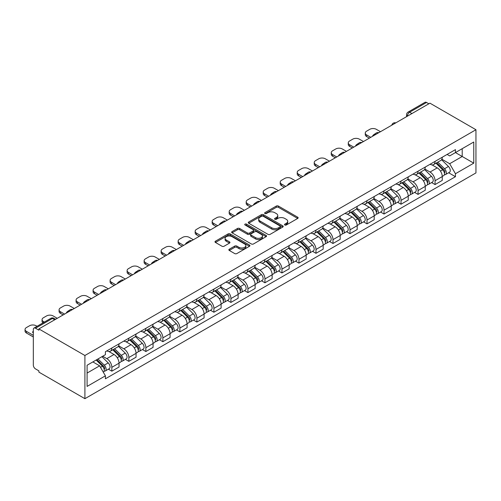 <?xml version="1.0" encoding="UTF-8"?>
<svg xmlns="http://www.w3.org/2000/svg" width="501" height="501" viewBox="0 0 501 501"><rect width="100%" height="100%" fill="white"/><g stroke="black" fill="none" stroke-linecap="round" stroke-linejoin="round"><path stroke-width="0.75" d="M284.825 224.999A1.058 0.614 0 0 0 286.321 224.999L297.694 218.436A1.516 0.877 0 0 0 298.139 217.816A1.516 0.877 0 0 0 297.694 217.202L278.424 206.074A1.516 0.877 0 0 0 276.283 206.074L264.91 212.643A1.058 0.614 0 0 0 264.603 213.075A1.058 0.614 0 0 0 264.91 213.507A1.058 0.614 0 0 0 266.413 213.507L267.885 212.656A4.841 2.799 0 0 1 274.736 212.656L276.339 213.583A4.841 2.799 0 0 1 277.761 215.562A4.841 2.799 0 0 1 276.339 217.54L274.867 218.392A1.058 0.614 0 0 0 274.554 218.824A1.058 0.614 0 0 0 274.867 219.256A1.058 0.614 0 0 0 276.364 219.256L277.836 218.405A4.841 2.799 0 0 1 284.687 218.405L286.296 219.332A4.841 2.799 0 0 1 287.712 221.31A4.841 2.799 0 0 1 286.296 223.289L284.825 224.135A1.058 0.614 0 0 0 284.512 224.567A1.058 0.614 0 0 0 284.825 224.999L284.825 224.135M229.295 249.21A1.516 0.877 0 0 0 228.851 249.83A1.516 0.877 0 0 0 229.295 250.45L234.7 253.569A1.516 0.877 0 0 0 236.841 253.569L249.473 246.273A1.516 0.877 0 0 0 249.918 245.659A1.516 0.877 0 0 0 249.473 245.039L230.209 233.917A1.516 0.877 0 0 0 228.068 233.917L215.436 241.206A1.516 0.877 0 0 0 214.992 241.826A1.516 0.877 0 0 0 215.436 242.446L221.962 246.216A1.516 0.877 0 0 0 224.104 246.216L229.508 243.091A1.516 0.877 0 0 0 229.953 242.478A1.516 0.877 0 0 0 229.508 241.858L226.27 239.985A4.052 2.336 0 0 1 225.087 238.332A4.052 2.336 0 0 1 227.586 236.178A4.052 2.336 0 0 1 232.001 236.679L244.682 244.006A4.052 2.336 0 0 1 245.872 245.659A4.052 2.336 0 0 1 243.367 247.82A4.052 2.336 0 0 1 238.958 247.312L236.841 246.091A1.516 0.877 0 0 0 234.7 246.091L229.295 249.21L229.295 250.45M84.907 355.497L38.89 328.925L429.933 103.162L475.95 129.728L84.907 355.497L84.907 398.683L475.95 172.92L475.95 129.728M267.991 234.349A1.516 0.877 0 0 0 270.133 234.349L282.764 227.059A1.516 0.877 0 0 0 283.203 226.439A1.516 0.877 0 0 0 282.764 225.819L263.495 214.697A1.516 0.877 0 0 0 261.353 214.697L248.721 221.987A1.516 0.877 0 0 0 248.283 222.607A1.516 0.877 0 0 0 248.721 223.227L267.991 234.349M245.452 225.231A1.058 0.614 0 0 1 246.53 225.381L246.53 224.122L266.119 235.432A1.516 0.877 0 0 1 266.563 236.046A1.516 0.877 0 0 1 266.119 236.666L253.487 243.956A1.516 0.877 0 0 1 251.345 243.956L232.082 232.833L237.487 229.74L237.487 228.481L232.082 231.6A1.516 0.877 0 0 0 231.637 232.22A1.516 0.877 0 0 0 232.082 232.833L232.082 231.6M237.487 229.74A1.516 0.877 0 0 1 239.628 229.74L239.628 228.481A1.516 0.877 0 0 0 237.487 228.481M239.628 228.481L247.438 232.99A1.516 0.877 0 0 0 249.579 232.99L253.168 230.917A1.516 0.877 0 0 0 253.606 230.303A1.516 0.877 0 0 0 253.168 229.683L245.033 224.987A1.058 0.614 0 0 1 244.72 224.554A1.058 0.614 0 0 1 245.377 223.991A1.058 0.614 0 0 1 246.53 224.122M38.89 328.925L38.89 330.184L35.508 328.236A3.087 1.779 -120 0 0 33.968 328.08A3.087 1.779 -120 0 0 33.329 329.495L33.329 365.129A3.087 1.779 -120 0 0 35.508 368.905L38.89 370.859L38.89 372.118L84.907 398.683M411.941 113.552L409.649 112.224A3.087 1.779 60 0 0 408.108 112.074L425.011 102.317A3.087 1.779 60 0 1 426.551 102.467L409.649 112.224A3.087 1.779 120 0 0 407.47 116.007L407.47 116.132M428.843 103.788L426.551 102.467M435.056 161.397A7.095 4.096 60 0 1 433.59 164.578L440.786 160.426A7.095 4.096 -120 0 0 442.251 157.239M424.842 169.037L430.04 172.037A7.095 4.096 60 0 1 435.056 180.723L442.251 176.571A7.095 4.096 -120 0 0 437.241 167.879L432.087 164.91M442.251 176.571L442.251 180.41L435.056 184.568L431.605 182.571M433.59 164.578A7.095 4.096 60 0 1 430.096 164.259M435.056 180.723L435.056 184.568M418.047 171.217A7.095 4.096 60 0 1 416.575 174.404L423.777 170.246A7.095 4.096 -120 0 0 425.243 167.065M414.596 192.397L418.047 194.388L425.243 190.23L425.243 186.391A7.095 4.096 -120 0 0 420.226 177.705L415.078 174.73M416.575 174.404A7.095 4.096 60 0 1 413.087 174.085M407.833 178.857L413.031 181.857A7.095 4.096 60 0 1 418.047 190.549L418.047 194.388M401.032 181.043A7.095 4.096 60 0 1 399.566 184.224L406.762 180.072A7.095 4.096 -120 0 0 408.234 176.884M397.581 202.216L401.038 204.208L408.234 200.056L408.234 196.21A7.095 4.096 -120 0 0 403.217 187.524L398.063 184.55M399.566 184.224A7.095 4.096 60 0 1 396.072 183.905M390.818 188.677L396.022 191.683A7.095 4.096 60 0 1 401.038 200.369L401.038 204.208M384.023 190.862A7.095 4.096 60 0 1 382.557 194.044L389.753 189.892A7.095 4.096 -120 0 0 391.218 186.704M380.572 212.036L384.023 214.027L391.218 209.875L391.218 206.036A7.095 4.096 -120 0 0 386.202 197.344L381.054 194.369M382.557 194.044A7.095 4.096 60 0 1 379.063 193.724M373.809 198.502L379.007 201.502A7.095 4.096 60 0 1 384.023 210.188L384.023 214.027M367.014 200.682A7.095 4.096 60 0 1 365.542 203.869L372.738 199.711A7.095 4.096 -120 0 0 374.209 196.53M363.563 221.862L367.014 223.853L374.209 219.695L374.209 215.856A7.095 4.096 -120 0 0 369.193 207.17L364.039 204.195M365.542 203.869A7.095 4.096 60 0 1 362.054 203.544M356.8 208.322L361.998 211.322A7.095 4.096 60 0 1 367.014 220.008L367.014 223.853M349.999 210.501A7.095 4.096 60 0 1 348.533 213.689L355.729 209.531A7.095 4.096 -120 0 0 357.2 206.349M346.548 231.681L349.999 233.673L357.2 229.514L357.2 225.675A7.095 4.096 -120 0 0 352.184 216.989L347.03 214.015M348.533 213.689A7.095 4.096 60 0 1 345.039 213.37M339.784 218.142L344.982 221.141A7.095 4.096 60 0 1 349.999 229.834L349.999 233.673M332.99 220.327A7.095 4.096 60 0 1 331.518 223.509L338.72 219.357A7.095 4.096 -120 0 0 340.185 216.169M329.539 241.501L332.99 243.492L340.185 239.34L340.185 235.501A7.095 4.096 -120 0 0 335.169 226.809L330.021 223.834M331.518 223.509A7.095 4.096 60 0 1 328.03 223.189M322.776 227.961L327.973 230.967A7.095 4.096 60 0 1 332.99 239.653L332.99 243.492M315.981 230.147A7.095 4.096 60 0 1 314.509 233.328L321.705 229.176A7.095 4.096 -120 0 0 323.176 225.989M312.53 251.32L315.981 253.318L323.176 249.16L323.176 245.321A7.095 4.096 -120 0 0 318.16 236.629L313.006 233.66M314.509 233.328A7.095 4.096 60 0 1 311.015 233.009M305.767 237.787L310.964 240.787A7.095 4.096 60 0 1 315.981 249.473L315.981 253.318M298.965 239.966A7.095 4.096 60 0 1 297.5 243.154L304.696 238.996A7.095 4.096 -120 0 0 306.161 235.814M295.515 261.146L298.965 263.138L306.167 258.979L306.167 255.141A7.095 4.096 -120 0 0 301.151 246.454L295.997 243.48M297.5 243.154A7.095 4.096 60 0 1 294.006 242.835M288.751 247.607L293.949 250.606A7.095 4.096 60 0 1 298.965 259.299L298.965 263.138M281.957 249.792A7.095 4.096 60 0 1 280.485 252.974L287.687 248.822A7.095 4.096 -120 0 0 289.152 245.634M278.506 270.966L281.957 272.957L289.152 268.805L289.152 264.96A7.095 4.096 -120 0 0 284.136 256.274L278.988 253.299M280.485 252.974A7.095 4.096 60 0 1 276.997 252.654M271.742 257.426L276.94 260.432A7.095 4.096 60 0 1 281.957 269.118L281.957 272.957M264.941 259.612A7.095 4.096 60 0 1 263.476 262.793L270.672 258.641A7.095 4.096 -120 0 0 272.143 255.454M261.497 280.785L264.948 282.777L272.143 278.625L272.143 274.786A7.095 4.096 -120 0 0 267.127 266.094L261.973 263.119M263.476 262.793A7.095 4.096 60 0 1 259.981 262.474M254.733 267.252L259.931 270.252A7.095 4.096 60 0 1 264.948 278.938L264.948 282.777M247.932 269.432A7.095 4.096 60 0 1 246.467 272.619L253.663 268.461A7.095 4.096 -120 0 0 255.128 265.279M244.482 290.611L247.932 292.603L255.128 288.444L255.128 284.606A7.095 4.096 -120 0 0 250.112 275.919L244.964 272.945M246.467 272.619A7.095 4.096 60 0 1 242.972 272.293M237.718 277.072L242.916 280.072A7.095 4.096 60 0 1 247.932 288.758L247.932 292.603M230.923 279.251A7.095 4.096 60 0 1 229.452 282.439L236.647 278.28A7.095 4.096 -120 0 0 238.119 275.099M227.473 300.431L230.923 302.422L238.119 298.264L238.119 294.425A7.095 4.096 -120 0 0 233.103 285.739L227.949 282.764M229.452 282.439A7.095 4.096 60 0 1 225.964 282.119M220.709 286.891L225.907 289.891A7.095 4.096 60 0 1 230.923 298.583L230.923 302.422M213.908 289.077A7.095 4.096 60 0 1 212.443 292.258L219.638 288.106A7.095 4.096 -120 0 0 221.11 284.919M210.458 310.251L213.908 312.242L221.11 308.09L221.11 304.245A7.095 4.096 -120 0 0 216.094 295.559L210.94 292.584M212.443 292.258A7.095 4.096 60 0 1 208.948 291.939M203.694 296.711L208.892 299.717A7.095 4.096 60 0 1 213.908 308.403L213.908 312.242M196.899 298.897A7.095 4.096 60 0 1 195.428 302.078L202.629 297.926A7.095 4.096 -120 0 0 204.095 294.738M193.449 320.07L196.899 322.068L204.095 317.91L204.095 314.071A7.095 4.096 -120 0 0 199.079 305.378L193.931 302.41M195.428 302.078A7.095 4.096 60 0 1 191.939 301.759M186.685 306.537L191.883 309.537A7.095 4.096 60 0 1 196.899 318.223L196.899 322.068M179.89 308.716A7.095 4.096 60 0 1 178.419 311.904L185.614 307.746A7.095 4.096 -120 0 0 187.086 304.564M176.44 329.896L179.89 331.887L187.086 327.729L187.086 323.89A7.095 4.096 -120 0 0 182.07 315.204L176.916 312.229M178.419 311.904A7.095 4.096 60 0 1 174.924 311.584M169.676 316.356L174.874 319.356A7.095 4.096 60 0 1 179.89 328.049L179.89 331.887M162.875 318.542A7.095 4.096 60 0 1 161.41 321.723L168.605 317.565A7.095 4.096 -120 0 0 170.071 314.384M159.424 339.716L162.875 341.707L170.077 337.555L170.077 333.71A7.095 4.096 -120 0 0 165.061 325.024L159.907 322.049M161.41 321.723A7.095 4.096 60 0 1 157.915 321.404M152.661 326.176L157.859 329.176A7.095 4.096 60 0 1 162.875 337.868L162.875 341.707M145.866 328.362A7.095 4.096 60 0 1 144.394 331.543L151.596 327.391A7.095 4.096 -120 0 0 153.062 324.203M142.416 349.535L145.866 351.527L153.062 347.375L153.062 343.536A7.095 4.096 -120 0 0 148.046 334.843L142.898 331.869M144.394 331.543A7.095 4.096 60 0 1 140.906 331.224M135.652 336.002L140.85 339.002A7.095 4.096 60 0 1 145.866 347.688L145.866 351.527M128.857 338.181A7.095 4.096 60 0 1 127.386 341.369L134.581 337.211A7.095 4.096 -120 0 0 136.053 334.029M125.407 359.361L128.857 361.353L136.053 357.194L136.053 353.355A7.095 4.096 -120 0 0 131.037 344.669L125.883 341.695M127.386 341.369A7.095 4.096 60 0 1 123.891 341.043M118.643 345.822L123.841 348.821A7.095 4.096 60 0 1 128.857 357.507L128.857 361.353M111.842 348.001A7.095 4.096 60 0 1 110.377 351.188L117.572 347.03A7.095 4.096 -120 0 0 119.038 343.849M108.391 369.181L111.842 371.172L119.038 367.014L119.038 363.175A7.095 4.096 -120 0 0 114.021 354.489L108.874 351.514M110.377 351.188A7.095 4.096 60 0 1 106.882 350.869M102.68 356.249L106.826 358.641A7.095 4.096 60 0 1 111.842 367.333L111.842 371.172M447.105 154.44L449.673 155.917L473.771 142.008L462.21 148.678L462.21 156.487L449.673 163.727L441.857 159.212M87.093 373.063L99.63 365.818L105.41 375.831L87.093 386.409L87.093 365.254L105.41 354.677L105.41 351.715L455.447 149.624L455.447 152.586L473.771 163.157L455.447 173.734L449.673 163.727M473.771 142.008L473.771 163.157M105.41 375.831L105.41 378.787L455.447 176.696L455.447 173.734M99.63 365.818L92.867 361.916M448.62 172.751L455.447 176.696M285.244 225.149L286.296 224.548A4.841 2.799 0 0 0 287.712 222.569L287.712 221.31M277.761 215.562L277.761 216.82A4.841 2.799 0 0 1 276.339 218.799L275.293 219.407M297.694 217.202L297.694 218.436L278.424 207.339A1.516 0.877 0 0 0 276.283 207.339L265.336 213.658M282.739 227.066L263.495 215.956A1.516 0.877 0 0 0 261.353 215.956L248.746 223.239M280.084 226.872A1.058 0.614 0 0 0 280.397 226.439A1.058 0.614 0 0 0 280.084 226.007L263.175 216.244A1.058 0.614 0 0 0 261.672 216.244L260.125 217.14A4.841 2.799 0 0 0 258.704 219.119A4.841 2.799 0 0 0 260.125 221.091L271.686 227.767A4.841 2.799 0 0 0 278.531 227.767L280.084 226.872L280.084 228.13A1.058 0.614 0 0 0 280.397 227.698L280.397 226.439M258.704 219.119L258.704 220.377A4.841 2.799 0 0 0 260.125 222.35L260.125 221.091M280.084 228.13L278.531 229.026A4.841 2.799 0 0 1 271.686 229.026L260.125 222.35M239.628 229.74L247.438 234.249A1.516 0.877 0 0 0 249.579 234.249L253.168 232.176A1.516 0.877 0 0 0 253.606 231.562L253.606 230.303M246.53 225.381L266.1 236.679M255.548 237.668A4.052 2.336 0 0 0 259.963 238.175A4.052 2.336 0 0 0 262.461 236.015A4.052 2.336 0 0 0 261.272 234.362L256.806 231.781A1.516 0.877 0 0 0 254.665 231.781L251.076 233.854A1.516 0.877 0 0 0 250.638 234.474A1.516 0.877 0 0 0 251.076 235.088L255.548 237.668L255.548 238.927A4.052 2.336 0 0 0 259.963 239.434A4.052 2.336 0 0 0 262.461 237.274L262.461 236.015M250.638 234.474L250.638 235.733A1.516 0.877 0 0 0 251.076 236.347L251.076 235.088M255.548 238.927L251.076 236.347M245.872 245.659L245.872 246.918A4.052 2.336 0 0 1 243.367 249.078A4.052 2.336 0 0 1 238.958 248.571L236.841 247.35A1.516 0.877 0 0 0 234.7 247.35L229.314 250.456M225.087 238.332L225.087 239.597A4.052 2.336 0 0 0 226.27 241.244L226.27 239.985M229.489 243.104L226.27 241.244M249.473 245.039L249.473 246.273L230.209 235.176A1.516 0.877 0 0 0 228.068 235.176L215.455 242.459M435.97 163.207L442.677 169.814A3.858 2.223 60 0 1 443.692 175.594L442.251 176.427M373.063 135.996L372.694 135.777A9.638 5.567 -0 0 1 375.468 133.635M437.31 164.522L440.147 166.163M380.478 131.713L376.339 129.321A4.628 2.674 -0 0 0 369.794 129.321L366.632 131.143A4.628 2.674 -0 0 0 365.273 133.034A4.628 2.674 -0 0 0 366.632 134.926L370.771 137.318M436.715 162.775L444.055 170.014A1.854 1.071 60 0 1 444.544 172.789A1.854 1.071 60 0 1 444.374 172.858M437.824 162.136L444.531 168.743A3.858 2.223 60 0 1 445.546 174.523A3.858 2.223 60 0 1 444.381 174.649M441.575 159.694L448.451 166.482A3.858 2.223 60 0 1 449.472 172.263L445.546 174.523M369.356 138.132L366.632 136.56A4.628 2.674 180 0 1 365.273 134.669L365.273 133.034M418.961 173.027L425.662 179.64A3.858 2.223 60 0 1 426.683 185.42L425.243 186.247M356.054 145.816L355.679 145.603A9.638 5.567 -0 0 1 358.459 143.461M420.295 174.342L423.138 175.983M363.469 141.532L359.323 139.14A4.628 2.674 -0 0 0 352.779 139.14L349.617 140.969A4.628 2.674 -0 0 0 348.264 142.854A4.628 2.674 -0 0 0 349.617 144.745L353.762 147.137M419.706 172.595L427.046 179.834A1.854 1.071 60 0 1 427.535 182.608A1.854 1.071 60 0 1 427.366 182.677M420.815 171.956L427.516 178.569A3.858 2.223 60 0 1 428.537 184.349A3.858 2.223 60 0 1 427.372 184.468M424.566 169.513L431.442 176.302A3.858 2.223 60 0 1 432.457 182.082L428.537 184.349M352.347 147.958L349.617 146.38A4.628 2.674 180 0 1 348.264 144.495L348.264 142.854M401.952 182.846L408.653 189.459A3.858 2.223 60 0 1 409.668 195.24L408.234 196.066M339.039 155.636L338.67 155.423A9.638 5.567 -0 0 1 341.444 153.281M403.286 184.168L406.129 185.808M346.454 151.358L342.315 148.966A4.628 2.674 -0 0 0 335.77 148.966L332.608 150.788A4.628 2.674 -0 0 0 331.255 152.68A4.628 2.674 -0 0 0 332.608 154.565L336.753 156.957M402.691 182.42L410.031 189.66A1.854 1.071 60 0 1 410.519 192.434A1.854 1.071 60 0 1 410.35 192.497M403.806 181.775L410.507 188.389A3.858 2.223 60 0 1 411.521 194.169A3.858 2.223 60 0 1 410.357 194.294M407.557 179.339L414.433 186.121A3.858 2.223 60 0 1 415.448 191.902L411.521 194.169M335.332 157.777L332.608 156.206A4.628 2.674 180 0 1 331.255 154.314L331.255 152.68M384.937 192.666L391.638 199.279A3.858 2.223 60 0 1 392.659 205.059L391.218 205.892M322.03 165.455L321.661 165.242A9.638 5.567 -0 0 1 324.435 163.101M386.277 193.987L389.114 195.628M329.445 161.178L325.299 158.786A4.628 2.674 -0 0 0 318.761 158.786L315.599 160.608A4.628 2.674 -0 0 0 314.24 162.499A4.628 2.674 -0 0 0 315.599 164.391L319.738 166.783M385.682 192.24L393.022 199.479A1.854 1.071 60 0 1 393.51 202.254A1.854 1.071 60 0 1 393.341 202.323M386.791 191.601L393.492 198.208A3.858 2.223 60 0 1 394.512 203.988A3.858 2.223 60 0 1 393.348 204.114M390.542 189.159L397.418 195.941A3.858 2.223 60 0 1 398.439 201.721L394.512 203.988M318.323 167.597L315.599 166.025A4.628 2.674 180 0 1 314.24 164.134L314.24 162.499M367.928 202.492L374.629 209.099A3.858 2.223 60 0 1 375.644 214.879L374.209 215.712M305.021 175.281L304.646 175.062A9.638 5.567 -0 0 1 307.42 172.926M369.262 203.807L372.105 205.448M312.436 170.998L308.29 168.605A4.628 2.674 -0 0 0 301.746 168.605L298.583 170.434A4.628 2.674 -0 0 0 297.231 172.319A4.628 2.674 -0 0 0 298.583 174.21L302.729 176.602M368.673 202.06L376.007 209.299A1.854 1.071 60 0 1 376.495 212.073A1.854 1.071 60 0 1 376.326 212.142M369.782 201.421L376.483 208.034A3.858 2.223 60 0 1 377.497 213.814A3.858 2.223 60 0 1 376.339 213.933M373.533 198.978L380.409 205.767A3.858 2.223 60 0 1 381.424 211.547L377.497 213.814M301.314 177.417L298.583 175.845A4.628 2.674 180 0 1 297.231 173.96L297.231 172.319M350.919 212.311L357.62 218.924A3.858 2.223 60 0 1 358.635 224.705L357.194 225.531M288.006 185.101L287.637 184.888A9.638 5.567 -0 0 1 290.411 182.746M352.253 213.633L355.096 215.267M295.421 180.817L291.281 178.425A4.628 2.674 -0 0 0 284.737 178.425L281.575 180.254A4.628 2.674 -0 0 0 280.222 182.145A4.628 2.674 -0 0 0 281.575 184.03L285.72 186.422M351.658 211.885L358.998 219.125A1.854 1.071 60 0 1 359.486 221.899A1.854 1.071 60 0 1 359.317 221.962M352.773 211.24L359.474 217.854A3.858 2.223 60 0 1 360.488 223.634A3.858 2.223 60 0 1 359.323 223.759M356.518 208.804L363.4 215.587A3.858 2.223 60 0 1 364.415 221.367L360.488 223.634M284.299 187.242L281.575 185.664A4.628 2.674 180 0 1 280.222 183.779L280.222 182.145M333.904 222.131L340.605 228.744A3.858 2.223 60 0 1 341.626 234.524L340.185 235.357M270.997 194.92L270.621 194.707A9.638 5.567 -0 0 1 273.402 192.566M335.244 223.452L338.081 225.093M278.412 190.643L274.266 188.251A4.628 2.674 -0 0 0 267.728 188.251L264.566 190.073A4.628 2.674 -0 0 0 263.207 191.964A4.628 2.674 -0 0 0 264.566 193.849L268.705 196.242M334.649 221.705L341.989 228.944A1.854 1.071 60 0 1 342.477 231.719A1.854 1.071 60 0 1 342.308 231.788M335.758 221.06L342.459 227.673A3.858 2.223 60 0 1 343.479 233.453A3.858 2.223 60 0 1 342.315 233.579M339.509 218.624L346.385 225.406A3.858 2.223 60 0 1 347.406 231.186L343.479 233.453M267.29 197.062L264.566 195.49A4.628 2.674 180 0 1 263.207 193.599L263.207 191.964M316.895 231.957L323.596 238.564A3.858 2.223 60 0 1 324.61 244.344L323.176 245.177M253.982 204.746L253.612 204.527A9.638 5.567 -0 0 1 256.387 202.385M318.229 233.272L321.072 234.913M261.403 200.463L257.257 198.07A4.628 2.674 -0 0 0 250.713 198.07L247.55 199.893A4.628 2.674 -0 0 0 246.198 201.784A4.628 2.674 -0 0 0 247.55 203.675L251.696 206.068M317.64 231.525L324.974 238.764A1.854 1.071 60 0 1 325.462 241.538A1.854 1.071 60 0 1 325.293 241.607M318.749 230.886L325.45 237.493A3.858 2.223 60 0 1 326.464 243.273A3.858 2.223 60 0 1 325.299 243.398M322.5 228.443L329.376 235.226A3.858 2.223 60 0 1 330.391 241.006L326.464 243.273M250.275 206.882L247.55 205.31A4.628 2.674 180 0 1 246.198 203.419L246.198 201.784M299.88 241.776L306.587 248.39A3.858 2.223 60 0 1 307.601 254.17L306.161 254.996M236.973 214.566L236.604 214.353A9.638 5.567 -0 0 1 239.378 212.211M301.22 243.091L304.063 244.732M244.388 210.282L240.248 207.89A4.628 2.674 -0 0 0 233.704 207.89L230.541 209.719A4.628 2.674 -0 0 0 229.182 211.604A4.628 2.674 -0 0 0 230.541 213.495L234.681 215.887M300.625 241.344L307.965 248.584A1.854 1.071 60 0 1 308.453 251.358A1.854 1.071 60 0 1 308.284 251.427M301.734 240.705L308.441 247.319A3.858 2.223 60 0 1 309.455 253.099A3.858 2.223 60 0 1 308.29 253.218M305.485 238.263L312.361 245.052A3.858 2.223 60 0 1 313.382 250.832L309.455 253.099M233.266 216.708L230.541 215.129A4.628 2.674 180 0 1 229.182 213.244L229.182 211.604M282.871 251.596L289.572 258.209A3.858 2.223 60 0 1 290.593 263.989L289.152 264.816M219.964 224.385L219.588 224.172A9.638 5.567 -0 0 1 222.369 222.031M284.211 252.917L287.048 254.558M227.379 220.102L223.233 217.716A4.628 2.674 -0 0 0 216.689 217.716L213.526 219.538A4.628 2.674 -0 0 0 212.173 221.429A4.628 2.674 -0 0 0 213.526 223.314L217.672 225.707M283.616 251.17L290.956 258.41A1.854 1.071 60 0 1 291.444 261.184A1.854 1.071 60 0 1 291.275 261.246M284.725 250.525L291.425 257.138A3.858 2.223 60 0 1 292.446 262.919A3.858 2.223 60 0 1 291.281 263.044M288.476 248.089L295.352 254.871A3.858 2.223 60 0 1 296.367 260.652L292.446 262.919M216.257 226.527L213.526 224.955A4.628 2.674 180 0 1 212.173 223.064L212.173 221.429M265.862 261.416L272.563 268.029A3.858 2.223 60 0 1 273.577 273.809L272.143 274.642M202.949 234.205L202.579 233.992A9.638 5.567 -0 0 1 205.354 231.85M267.196 262.737L270.039 264.378M210.364 229.928L206.224 227.535A4.628 2.674 -0 0 0 199.68 227.535L196.517 229.358A4.628 2.674 -0 0 0 195.165 231.249A4.628 2.674 -0 0 0 196.517 233.14L200.663 235.526M266.601 260.99L273.941 268.229A1.854 1.071 60 0 1 274.429 271.003A1.854 1.071 60 0 1 274.26 271.072M267.716 260.351L274.416 266.958A3.858 2.223 60 0 1 275.431 272.738A3.858 2.223 60 0 1 274.266 272.863M271.467 257.909L278.343 264.691A3.858 2.223 60 0 1 279.358 270.471L275.431 272.738M199.241 236.347L196.517 234.775A4.628 2.674 180 0 1 195.165 232.884L195.165 231.249M248.847 271.241L255.548 277.848A3.858 2.223 60 0 1 256.568 283.629L255.128 284.462M185.94 244.031L185.57 243.812A9.638 5.567 -0 0 1 188.345 241.676M250.187 272.557L253.024 274.197M193.355 239.747L189.209 237.355A4.628 2.674 -0 0 0 182.671 237.355L179.508 239.184A4.628 2.674 -0 0 0 178.149 241.069A4.628 2.674 -0 0 0 179.508 242.96L183.648 245.352M249.592 270.809L256.932 278.049A1.854 1.071 60 0 1 257.42 280.823A1.854 1.071 60 0 1 257.251 280.892M250.7 270.171L257.401 276.784A3.858 2.223 60 0 1 258.422 282.564A3.858 2.223 60 0 1 257.257 282.683M254.452 267.728L261.328 274.517A3.858 2.223 60 0 1 262.349 280.297L258.422 282.564M182.232 246.166L179.508 244.594A4.628 2.674 180 0 1 178.149 242.709L178.149 241.069M231.838 281.061L238.539 287.674A3.858 2.223 60 0 1 239.553 293.454L238.119 294.281M168.931 253.85L168.555 253.638A9.638 5.567 -0 0 1 171.329 251.496M233.172 282.382L236.015 284.017M176.346 249.567L172.2 247.175A4.628 2.674 -0 0 0 165.656 247.175L162.493 249.003A4.628 2.674 -0 0 0 161.14 250.888A4.628 2.674 -0 0 0 162.493 252.78L166.639 255.172M232.583 280.629L239.916 287.875A1.854 1.071 60 0 1 240.405 290.649A1.854 1.071 60 0 1 240.236 290.712M233.691 279.99L240.392 286.603A3.858 2.223 60 0 1 241.407 292.384A3.858 2.223 60 0 1 240.248 292.509M237.443 277.554L244.319 284.336A3.858 2.223 60 0 1 245.333 290.117L241.407 292.384M165.224 255.992L162.493 254.414A4.628 2.674 180 0 1 161.14 252.529L161.14 250.888M214.829 290.881L221.53 297.494A3.858 2.223 60 0 1 222.544 303.274L221.104 304.107M151.916 263.67L151.546 263.457A9.638 5.567 -0 0 1 154.321 261.315M216.163 292.202L219.006 293.843M159.331 259.393L155.191 257A4.628 2.674 -0 0 0 148.647 257L145.484 258.823A4.628 2.674 -0 0 0 144.131 260.714A4.628 2.674 -0 0 0 145.484 262.599L149.63 264.991M215.568 290.455L222.907 297.694A1.854 1.071 60 0 1 223.396 300.468A1.854 1.071 60 0 1 223.227 300.537M216.683 289.81L223.383 296.423A3.858 2.223 60 0 1 224.398 302.203A3.858 2.223 60 0 1 223.233 302.328M220.427 287.374L227.31 294.156A3.858 2.223 60 0 1 228.324 299.936L224.398 302.203M148.208 265.812L145.484 264.24A4.628 2.674 180 0 1 144.131 262.349L144.131 260.714M197.814 300.706L204.514 307.313A3.858 2.223 60 0 1 205.535 313.094L204.095 313.927M134.907 273.496L134.537 273.277A9.638 5.567 -0 0 1 137.312 271.135M199.154 302.022L201.991 303.662M142.322 269.212L138.176 266.82A4.628 2.674 -0 0 0 131.638 266.82L128.475 268.642A4.628 2.674 -0 0 0 127.116 270.534A4.628 2.674 -0 0 0 128.475 272.425L132.615 274.817M198.559 300.274L205.898 307.514A1.854 1.071 60 0 1 206.387 310.288A1.854 1.071 60 0 1 206.218 310.357M199.667 299.636L206.368 306.243A3.858 2.223 60 0 1 207.389 312.023A3.858 2.223 60 0 1 206.224 312.148M203.419 297.193L210.295 303.975A3.858 2.223 60 0 1 211.316 309.756L207.389 312.023M131.199 275.631L128.475 274.06A4.628 2.674 180 0 1 127.116 272.168L127.116 270.534M180.805 310.526L187.506 317.139A3.858 2.223 60 0 1 188.52 322.92L187.086 323.746M117.898 283.315L117.522 283.103A9.638 5.567 -0 0 1 120.296 280.961M182.139 311.841L184.982 313.482M125.313 279.032L121.167 276.64A4.628 2.674 -0 0 0 114.623 276.64L111.46 278.468A4.628 2.674 -0 0 0 110.107 280.353A4.628 2.674 -0 0 0 111.46 282.245L115.606 284.637M181.55 310.094L188.883 317.333A1.854 1.071 60 0 1 189.372 320.108A1.854 1.071 60 0 1 189.203 320.177M182.658 309.455L189.359 316.068A3.858 2.223 60 0 1 190.374 321.849A3.858 2.223 60 0 1 189.209 321.968M186.41 307.013L193.286 313.801A3.858 2.223 60 0 1 194.3 319.582L190.374 321.849M114.184 285.457L111.46 283.879A4.628 2.674 180 0 1 110.107 281.994L110.107 280.353M163.789 320.346L170.497 326.959A3.858 2.223 60 0 1 171.511 332.739L170.071 333.566M100.883 293.135L100.513 292.922A9.638 5.567 -0 0 1 103.287 290.78M165.13 321.667L167.973 323.308M108.297 288.852L104.158 286.459A4.628 2.674 -0 0 0 97.614 286.459L94.451 288.288A4.628 2.674 -0 0 0 93.092 290.179A4.628 2.674 -0 0 0 94.451 292.064L98.591 294.456M164.535 319.92L171.874 327.159A1.854 1.071 60 0 1 172.363 329.934A1.854 1.071 60 0 1 172.194 329.996M165.649 319.275L172.35 325.888A3.858 2.223 60 0 1 173.365 331.668A3.858 2.223 60 0 1 172.2 331.794M169.394 316.839L176.271 323.621A3.858 2.223 60 0 1 177.291 329.401L173.365 331.668M97.175 295.277L94.451 293.705A4.628 2.674 180 0 1 93.092 291.814L93.092 290.179M146.78 330.165L153.481 336.778A3.858 2.223 60 0 1 154.502 342.559L153.062 343.392M83.874 302.955L83.498 302.742A9.638 5.567 -0 0 1 86.278 300.6M148.121 331.487L150.958 333.127M91.288 298.677L87.143 296.285A4.628 2.674 -0 0 0 80.598 296.285L77.436 298.108A4.628 2.674 -0 0 0 76.083 299.999A4.628 2.674 -0 0 0 77.436 301.884L81.582 304.276M147.526 329.739L154.865 336.979A1.854 1.071 60 0 1 155.354 339.753A1.854 1.071 60 0 1 155.185 339.822M148.634 329.101L155.335 335.708A3.858 2.223 60 0 1 156.356 341.488A3.858 2.223 60 0 1 155.191 341.613M152.385 326.658L159.262 333.441A3.858 2.223 60 0 1 160.276 339.221L156.356 341.488M80.166 305.096L77.436 303.525A4.628 2.674 180 0 1 76.083 301.633L76.083 299.999M129.772 339.991L136.472 346.598A3.858 2.223 60 0 1 137.487 352.378L136.053 353.211M66.858 312.781L66.489 312.561A9.638 5.567 -0 0 1 69.263 310.426M131.105 341.306L133.949 342.947M74.273 308.497L70.134 306.105A4.628 2.674 -0 0 0 63.589 306.105L60.427 307.933A4.628 2.674 -0 0 0 59.074 309.818A4.628 2.674 -0 0 0 60.427 311.71L64.573 314.102M130.511 339.559L137.85 346.798A1.854 1.071 60 0 1 138.339 349.573A1.854 1.071 60 0 1 138.17 349.642M131.625 338.92L138.326 345.533A3.858 2.223 60 0 1 139.341 351.314A3.858 2.223 60 0 1 138.176 351.433M135.376 336.478L142.253 343.266A3.858 2.223 60 0 1 143.267 349.047L139.341 351.314M63.151 314.916L60.427 313.344A4.628 2.674 180 0 1 59.074 311.459L59.074 309.818M112.756 349.811L119.457 356.424A3.858 2.223 60 0 1 120.478 362.204L119.038 363.031M114.096 351.132L116.933 352.767M57.264 318.317L53.119 315.924A4.628 2.674 -0 0 0 46.58 315.924L43.418 317.753A4.628 2.674 -0 0 0 42.059 319.638A4.628 2.674 -0 0 0 43.418 321.529L44.364 322.08M113.502 349.379L120.841 356.624A1.854 1.071 60 0 1 121.33 359.399A1.854 1.071 60 0 1 121.161 359.461M114.61 348.74L121.311 355.353A3.858 2.223 60 0 1 122.332 361.133A3.858 2.223 60 0 1 121.167 361.259M118.361 346.304L125.237 353.086A3.858 2.223 60 0 1 126.258 358.866L122.332 361.133M42.98 322.876A4.628 2.674 180 0 1 42.059 321.279L42.059 319.638M96.148 360.025L102.448 366.244A3.858 2.223 60 0 1 103.469 372.024L103.275 372.137M33.329 332.702L32.465 332.207A9.638 5.567 -0 0 1 33.329 331.28M97.081 360.952L99.924 362.592M37.061 326.295L36.11 325.75A4.628 2.674 -0 0 0 29.565 325.75L26.403 327.573A4.628 2.674 -0 0 0 25.05 329.464A4.628 2.674 -0 0 0 26.403 331.349L33.329 335.351M96.887 359.593L103.826 366.444A1.854 1.071 60 0 1 104.314 369.218A1.854 1.071 60 0 1 104.152 369.287M98.002 358.954L104.302 365.173A3.858 2.223 60 0 1 105.323 370.953A3.858 2.223 60 0 1 104.158 371.078M101.922 356.687L108.229 362.906A3.858 2.223 60 0 1 109.243 368.686L105.323 370.953M33.329 336.985L26.403 332.99A4.628 2.674 180 0 1 25.05 331.098L25.05 329.464M407.576 116.069L407.47 116.007A3.087 1.779 0 0 1 406.568 114.748L406.568 116.652M128.857 357.507L136.053 353.355M145.866 347.688L153.062 343.536M162.875 337.868L170.077 333.71M179.89 328.049L187.086 323.89M196.899 318.223L204.095 314.071M213.908 308.403L221.11 304.245M230.923 298.583L238.119 294.425M247.932 288.758L255.128 284.606M264.948 278.938L272.143 274.786M281.957 269.118L289.152 264.96M298.965 259.299L306.167 255.141M315.981 249.473L323.176 245.321M332.99 239.653L340.185 235.501M349.999 229.834L357.2 225.675M367.014 220.008L374.209 215.856M384.023 210.188L391.218 206.036M401.038 200.369L408.234 196.21M418.047 190.549L425.243 186.391M111.842 367.333L119.038 363.175M106.826 358.641L114.021 354.489M123.841 348.821L131.037 344.669M140.85 339.002L148.046 334.843M157.859 329.176L165.061 325.024M174.874 319.356L182.07 315.204M191.883 309.537L199.079 305.378M208.892 299.717L216.094 295.559M225.907 289.891L233.103 285.739M242.916 280.072L250.112 275.919M259.931 270.252L267.127 266.094M276.94 260.432L284.136 256.274M293.949 250.606L301.151 246.454M310.964 240.787L318.16 236.629M327.973 230.967L335.169 226.809M344.982 221.141L352.184 216.989M361.998 211.322L369.193 207.17M379.007 201.502L386.202 197.344M396.022 191.683L403.217 187.524M413.031 181.857L420.226 177.705M430.04 172.037L437.241 167.879M395.502 123.039A3.087 1.779 120 0 0 394.137 123.828M378.487 132.859A3.087 1.779 120 0 0 377.128 133.648M361.478 142.685A3.087 1.779 120 0 0 360.119 143.468M344.469 152.504A3.087 1.779 120 0 0 343.104 153.293M327.454 162.324A3.087 1.779 120 0 0 326.095 163.113M310.445 172.15A3.087 1.779 120 0 0 309.079 172.933M293.429 181.969A3.087 1.779 120 0 0 292.07 182.752M276.42 191.789A3.087 1.779 120 0 0 275.062 192.578M259.412 201.609A3.087 1.779 120 0 0 258.046 202.398M242.396 211.435A3.087 1.779 120 0 0 241.037 212.217M225.387 221.254A3.087 1.779 120 0 0 224.028 222.043M208.378 231.074A3.087 1.779 120 0 0 207.013 231.863M191.363 240.9A3.087 1.779 120 0 0 190.004 241.682M174.354 250.719A3.087 1.779 120 0 0 172.989 251.502M157.345 260.539A3.087 1.779 120 0 0 155.98 261.328M140.33 270.358A3.087 1.779 120 0 0 138.971 271.147M123.321 280.184A3.087 1.779 120 0 0 121.956 280.967M106.306 290.004A3.087 1.779 120 0 0 104.947 290.793M89.297 299.823A3.087 1.779 120 0 0 87.938 300.613M72.288 309.649A3.087 1.779 120 0 0 70.923 310.432M54.703 319.801L52.411 318.473L35.508 328.236M55.605 319.275L53.958 318.323A3.087 1.779 120 0 0 52.411 318.473A3.087 1.779 60 0 0 50.87 318.323L33.968 328.08M286.296 224.548L286.296 223.289M274.867 219.256L274.867 218.392M276.339 218.799L276.339 217.54M264.91 213.507L264.91 212.643M276.283 207.339L276.283 206.074M278.424 207.339L278.424 206.074M248.721 223.227L248.721 221.987M261.353 215.956L261.353 214.697M263.495 215.956L263.495 214.697M282.764 227.059L282.764 225.819M271.686 229.026L271.686 227.767M278.531 229.026L278.531 227.767M247.438 234.249L247.438 232.99M249.579 234.249L249.579 232.99M253.168 232.176L253.168 230.917M266.119 236.666L266.119 235.432M234.7 247.35L234.7 246.091M236.841 247.35L236.841 246.091M238.958 248.571L238.958 247.312M229.508 243.091L229.508 241.858M215.436 242.446L215.436 241.206M228.068 235.176L228.068 233.917M230.209 235.176L230.209 233.917M442.677 169.814L440.46 171.091M444.926 171.943L444.23 172.344M448.451 166.482L444.531 168.743M366.632 136.56L366.632 134.926M425.662 179.64L423.451 180.917M427.917 181.763L427.221 182.164M431.442 176.302L427.516 178.569M349.617 146.38L349.617 144.745M408.653 189.459L406.436 190.737M410.901 191.582L410.206 191.989M414.433 186.121L410.507 188.389M332.608 156.206L332.608 154.565M391.638 199.279L389.427 200.557M393.892 201.408L393.197 201.809M397.418 195.941L393.492 198.208M315.599 166.025L315.599 164.391M374.629 209.099L372.412 210.382M376.884 211.228L376.188 211.629M380.409 205.767L376.483 208.034M298.583 175.845L298.583 174.21M357.62 218.924L355.403 220.202M359.868 221.047L359.173 221.448M363.4 215.587L359.474 217.854M281.575 185.664L281.575 184.03M340.605 228.744L338.394 230.022M342.859 230.873L342.164 231.274M346.385 225.406L342.459 227.673M264.566 195.49L264.566 193.849M323.596 238.564L321.379 239.841M325.844 240.693L325.155 241.094M329.376 235.226L325.45 237.493M247.55 205.31L247.55 203.675M306.587 248.39L304.37 249.667M308.835 250.513L308.14 250.913M312.361 245.052L308.441 247.319M230.541 215.129L230.541 213.495M289.572 258.209L287.361 259.487M291.826 260.332L291.131 260.739M295.352 254.871L291.425 257.138M213.526 224.955L213.526 223.314M272.563 268.029L270.346 269.306M274.811 270.158L274.116 270.559M278.343 264.691L274.416 266.958M196.517 234.775L196.517 233.14M255.548 277.848L253.337 279.132M257.802 279.978L257.107 280.378M261.328 274.517L257.401 276.784M179.508 244.594L179.508 242.96M238.539 287.674L236.322 288.952M240.793 289.797L240.098 290.198M244.319 284.336L240.392 286.603M162.493 254.414L162.493 252.78M221.53 297.494L219.313 298.771M223.778 299.623L223.083 300.024M227.31 294.156L223.383 296.423M145.484 264.24L145.484 262.599M204.514 307.313L202.304 308.591M206.769 309.443L206.074 309.843M210.295 303.975L206.368 306.243M128.475 274.06L128.475 272.425M187.506 317.139L185.289 318.417M189.76 319.262L189.065 319.663M193.286 313.801L189.359 316.068M111.46 283.879L111.46 282.245M170.497 326.959L168.28 328.236M172.745 329.082L172.05 329.483M176.271 323.621L172.35 325.888M94.451 293.705L94.451 292.064M153.481 336.778L151.271 338.056M155.736 338.908L155.041 339.309M159.262 333.441L155.335 335.708M77.436 303.525L77.436 301.884M136.472 346.598L134.255 347.882M138.721 348.727L138.025 349.128M142.253 343.266L138.326 345.533M60.427 313.344L60.427 311.71M119.457 356.424L117.247 357.701M121.712 358.547L121.017 358.948M125.237 353.086L121.311 355.353M43.418 322.625L43.418 321.529M102.448 366.244L100.519 367.358M104.703 368.373L104.008 368.774M108.229 362.906L104.302 365.173M26.403 332.99L26.403 331.349M395.765 122.889A3.087 3.087 0 0 0 391.807 125.175M378.75 132.709A3.087 3.087 0 0 0 374.792 134.994M361.741 142.534A3.087 3.087 0 0 0 357.783 144.814M344.726 152.354A3.087 3.087 0 0 0 340.774 154.64M327.717 162.174A3.087 3.087 0 0 0 323.759 164.46M310.708 171.993A3.087 3.087 0 0 0 306.75 174.279M293.692 181.819A3.087 3.087 0 0 0 289.735 184.105M276.684 191.639A3.087 3.087 0 0 0 272.726 193.925M259.675 201.458A3.087 3.087 0 0 0 255.717 203.744M242.659 211.284A3.087 3.087 0 0 0 238.701 213.564M225.65 221.104A3.087 3.087 0 0 0 221.692 223.39M208.635 230.923A3.087 3.087 0 0 0 204.684 233.209M191.626 240.743A3.087 3.087 0 0 0 187.668 243.029M174.617 250.569A3.087 3.087 0 0 0 170.659 252.855M157.602 260.388A3.087 3.087 0 0 0 153.644 262.674M140.593 270.208A3.087 3.087 0 0 0 136.635 272.494M123.584 280.034A3.087 3.087 0 0 0 119.626 282.313M106.569 289.854A3.087 3.087 0 0 0 102.611 292.139M89.56 299.673A3.087 3.087 0 0 0 85.602 301.959M72.545 309.493A3.087 3.087 0 0 0 68.593 311.779M53.958 318.323A3.087 3.087 0 0 0 50.87 318.323M408.108 112.074A3.087 3.087 0 0 0 406.568 114.748"/></g></svg>
